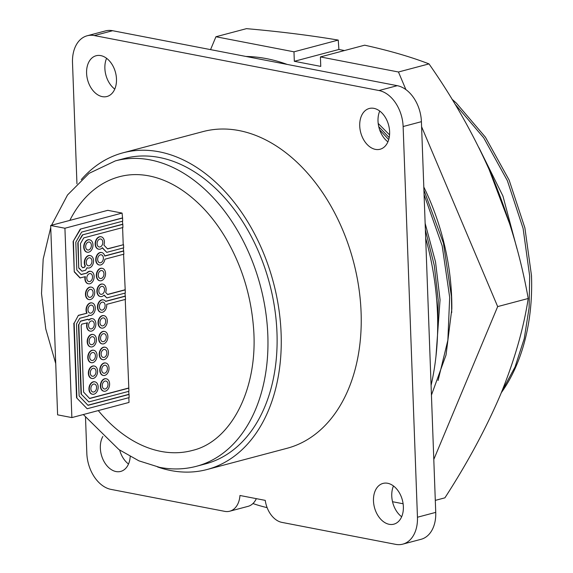 <?xml version="1.0" encoding="UTF-8"?>
<svg xmlns="http://www.w3.org/2000/svg" width="573" height="573" viewBox="0 0 573 573"><rect width="100%" height="100%" fill="white"/><g stroke="black" fill="none" stroke-linecap="round" stroke-linejoin="round"><path stroke-width="0.86" d="M431.44 395.112L446.03 355.009L451.832 308.897A192.621 131.862 -104.9 0 0 451.667 297.702A192.621 131.862 -104.9 0 0 423.805 187.02M389.554 134.92A192.621 131.862 -104.9 0 0 389.311 134.648L378.194 123.424M210.556 49.622L215.935 36.751L293.978 51.821L294.321 61.29L320.765 66.396L320.414 56.928L364.672 45.188C389.561 50.689 410.999 56.92 428.998 63.897C454.181 99.809 475.397 137.67 492.637 177.472C509.175 217.561 521.036 257.9 528.213 298.49C523.6 328.644 514.396 360.632 500.594 394.439C486.019 428.525 467.453 462.991 444.906 497.837L435.301 500.379M320.414 56.928L398.457 71.997L405.899 89.596M428.998 63.897L398.457 71.997M293.978 51.821L338.235 40.081C309.893 35.333 279.309 31.522 246.476 28.65L215.935 36.751M421.592 126.705L497.672 306.591L433.797 459.446M528.213 298.49L497.672 306.591M403.113 503.76L392.526 501.719M344.48 50.546L338.901 49.464L338.235 40.081M294.321 61.29L338.901 49.464M100.69 386.195A6.324 4.376 100.9 0 0 103.949 391.223A6.324 4.376 100.9 0 0 109.608 383.831A6.324 4.376 100.9 0 0 106.349 378.796A6.324 4.376 100.9 0 0 100.69 386.195M106.191 378.774A6.324 4.376 100.9 0 0 106.026 378.739A6.324 4.376 100.9 0 0 100.368 386.13A6.324 4.376 100.9 0 0 103.627 391.158A6.324 4.376 100.9 0 0 103.792 391.187M100.117 370.416A6.324 4.376 100.9 0 0 103.369 375.444A6.324 4.376 100.9 0 0 109.028 368.045A6.324 4.376 100.9 0 0 105.769 363.017A6.324 4.376 100.9 0 0 100.117 370.416M105.611 362.996A6.324 4.376 100.9 0 0 105.446 362.96A6.324 4.376 100.9 0 0 99.795 370.351A6.324 4.376 100.9 0 0 103.047 375.379A6.324 4.376 100.9 0 0 103.212 375.408M99.537 354.637A6.324 4.376 100.9 0 0 102.796 359.665A6.324 4.376 100.9 0 0 108.447 352.266A6.324 4.376 100.9 0 0 105.196 347.238A6.324 4.376 100.9 0 0 99.537 354.637M105.031 347.217A6.324 4.376 100.9 0 0 104.873 347.181A6.324 4.376 100.9 0 0 99.215 354.572A6.324 4.376 100.9 0 0 102.474 359.6A6.324 4.376 100.9 0 0 102.631 359.629M98.957 338.851A6.324 4.376 100.9 0 0 102.216 343.886A6.324 4.376 100.9 0 0 107.874 336.487A6.324 4.376 100.9 0 0 104.615 331.459A6.324 4.376 100.9 0 0 98.957 338.851M104.451 331.43A6.324 4.376 100.9 0 0 104.293 331.395A6.324 4.376 100.9 0 0 98.635 338.793A6.324 4.376 100.9 0 0 101.894 343.821A6.324 4.376 100.9 0 0 102.051 343.85M98.377 323.072A6.324 4.376 100.9 0 0 101.636 328.1A6.324 4.376 100.9 0 0 107.294 320.708A6.324 4.376 100.9 0 0 104.035 315.68A6.324 4.376 100.9 0 0 98.377 323.072M103.871 315.651A6.324 4.376 100.9 0 0 103.713 315.616A6.324 4.376 100.9 0 0 98.055 323.014A6.324 4.376 100.9 0 0 101.314 328.043A6.324 4.376 100.9 0 0 101.478 328.071M96.644 275.735A6.324 4.376 100.9 0 0 99.903 280.763A6.324 4.376 100.9 0 0 105.554 273.371A6.324 4.376 100.9 0 0 102.302 268.343A6.324 4.376 100.9 0 0 96.644 275.735M102.137 268.314A6.324 4.376 100.9 0 0 101.98 268.279A6.324 4.376 100.9 0 0 96.321 275.67A6.324 4.376 100.9 0 0 99.58 280.706A6.324 4.376 100.9 0 0 99.738 280.727M84.059 247.207A6.324 4.376 100.9 0 0 87.311 252.235A6.324 4.376 100.9 0 0 92.969 244.843A6.324 4.376 100.9 0 0 89.71 239.815A6.324 4.376 100.9 0 0 84.059 247.207M89.553 239.786A6.324 4.376 100.9 0 0 89.388 239.75A6.324 4.376 100.9 0 0 83.737 247.149A6.324 4.376 100.9 0 0 86.989 252.177A6.324 4.376 100.9 0 0 87.153 252.199M85.792 294.543A6.324 4.376 100.9 0 0 89.051 299.579A6.324 4.376 100.9 0 0 94.71 292.18A6.324 4.376 100.9 0 0 91.451 287.152A6.324 4.376 100.9 0 0 85.792 294.543M91.286 287.123A6.324 4.376 100.9 0 0 91.128 287.094A6.324 4.376 100.9 0 0 85.47 294.486A6.324 4.376 100.9 0 0 88.729 299.514A6.324 4.376 100.9 0 0 88.887 299.543M87.526 341.888A6.324 4.376 100.9 0 0 90.785 346.916A6.324 4.376 100.9 0 0 96.443 339.524A6.324 4.376 100.9 0 0 93.184 334.489A6.324 4.376 100.9 0 0 87.526 341.888M93.019 334.467A6.324 4.376 100.9 0 0 92.862 334.431A6.324 4.376 100.9 0 0 87.203 341.823A6.324 4.376 100.9 0 0 90.462 346.851A6.324 4.376 100.9 0 0 90.627 346.88M88.106 357.667A6.324 4.376 100.9 0 0 91.365 362.695A6.324 4.376 100.9 0 0 97.023 355.303A6.324 4.376 100.9 0 0 93.764 350.275A6.324 4.376 100.9 0 0 88.106 357.667M93.6 350.246A6.324 4.376 100.9 0 0 93.442 350.21A6.324 4.376 100.9 0 0 87.784 357.602A6.324 4.376 100.9 0 0 91.043 362.63A6.324 4.376 100.9 0 0 91.207 362.659M88.686 373.446A6.324 4.376 100.9 0 0 91.945 378.474A6.324 4.376 100.9 0 0 97.596 371.082A6.324 4.376 100.9 0 0 94.344 366.054A6.324 4.376 100.9 0 0 88.686 373.446M94.18 366.025A6.324 4.376 100.9 0 0 94.022 365.989A6.324 4.376 100.9 0 0 88.364 373.381A6.324 4.376 100.9 0 0 91.623 378.409A6.324 4.376 100.9 0 0 91.78 378.438M89.266 389.225A6.324 4.376 100.9 0 0 92.518 394.253A6.324 4.376 100.9 0 0 98.176 386.861A6.324 4.376 100.9 0 0 94.917 381.833A6.324 4.376 100.9 0 0 89.266 389.225M94.76 381.804A6.324 4.376 100.9 0 0 94.595 381.768A6.324 4.376 100.9 0 0 88.944 389.16A6.324 4.376 100.9 0 0 92.203 394.188A6.324 4.376 100.9 0 0 92.36 394.217M128.603 391.373L129.04 394.446L87.991 405.333L79.124 395.922L76.481 323.974L79.762 318.294L88.213 316.052L88.786 315.057A6.324 4.376 100.9 0 0 89.632 315.358A6.324 4.376 100.9 0 0 95.283 307.959A6.324 4.376 100.9 0 0 92.024 302.931A6.324 4.376 100.9 0 0 86.373 310.33A6.324 4.376 100.9 0 0 87.046 313.173L78.379 315.329L74.153 323.272L78.379 315.329M91.866 302.909A6.324 4.376 100.9 0 0 91.709 302.873A6.324 4.376 100.9 0 0 86.05 310.265A6.324 4.376 100.9 0 0 86.724 313.116M125.236 299.428L128.81 388.136L89.653 398.522L83.601 392.097L81.151 325.378L81.889 324.103L87.44 322.857A6.324 4.376 100.9 0 0 86.946 326.109A6.324 4.376 100.9 0 0 90.205 331.137A6.324 4.376 100.9 0 0 95.863 323.738A6.324 4.376 100.9 0 0 92.604 318.71A6.324 4.376 100.9 0 0 88.973 320.192L87.776 319.204L80.499 321.138L78.816 324.676L80.499 321.138M87.06 322.728L87.117 322.792A6.324 4.376 100.9 0 0 86.63 326.044A6.324 4.376 100.9 0 0 89.882 331.072A6.324 4.376 100.9 0 0 90.047 331.101M92.446 318.688A6.324 4.376 100.9 0 0 92.282 318.652A6.324 4.376 100.9 0 0 88.779 319.992M125.437 296.191L105.661 301.434A6.324 4.376 100.9 0 0 103.455 299.901A6.324 4.376 100.9 0 0 97.797 307.293A6.324 4.376 100.9 0 0 101.056 312.321A6.324 4.376 100.9 0 0 106.714 304.929A6.324 4.376 100.9 0 0 106.671 304.356L125.551 299.35L125 293.118M103.298 299.872A6.324 4.376 100.9 0 0 103.133 299.837A6.324 4.376 100.9 0 0 97.474 307.235A6.324 4.376 100.9 0 0 100.733 312.264A6.324 4.376 100.9 0 0 100.898 312.285M123.575 254.254L125.201 289.881L107.652 294.536L105.647 292.402A6.324 4.376 100.9 0 0 106.134 289.15A6.324 4.376 100.9 0 0 102.875 284.122A6.324 4.376 100.9 0 0 97.224 291.514A6.324 4.376 100.9 0 0 100.476 296.542A6.324 4.376 100.9 0 0 104.114 295.059L106.822 297.939L103.978 295.202M102.717 284.093A6.324 4.376 100.9 0 0 102.553 284.058A6.324 4.376 100.9 0 0 96.901 291.456A6.324 4.376 100.9 0 0 100.16 296.485A6.324 4.376 100.9 0 0 100.318 296.506M107.452 248.818L123.546 244.7L107.559 248.94L103.914 245.065A6.324 4.376 100.9 0 0 104.401 241.813A6.324 4.376 100.9 0 0 101.142 236.785A6.324 4.376 100.9 0 0 95.483 244.177A6.324 4.376 100.9 0 0 98.742 249.205A6.324 4.376 100.9 0 0 102.374 247.722L106.728 252.349L102.245 247.865M100.977 236.756A6.324 4.376 100.9 0 0 100.819 236.721A6.324 4.376 100.9 0 0 95.161 244.112A6.324 4.376 100.9 0 0 98.42 249.14A6.324 4.376 100.9 0 0 98.585 249.169M122.371 221.271L122.801 224.344L82.376 234.916L77.806 242.845L78.73 268.028L81.968 271.187L85.606 270.22L87.046 267.72A6.324 4.376 100.9 0 0 87.891 268.014A6.324 4.376 100.9 0 0 93.549 260.622A6.324 4.376 100.9 0 0 90.29 255.594A6.324 4.376 100.9 0 0 84.632 262.986A6.324 4.376 100.9 0 0 85.348 265.915L84.224 267.254L82.684 267.655M90.133 255.565A6.324 4.376 100.9 0 0 89.968 255.529A6.324 4.376 100.9 0 0 84.31 262.928A6.324 4.376 100.9 0 0 85.026 265.858M64.921 228.24L71.869 417.588L57.608 414.838L50.668 225.483L64.921 228.24L122.07 213.077L122.572 218.034L80.256 229.107L73.136 241.441L74.254 271.853L79.984 277.934L85.391 276.652A6.324 4.376 100.9 0 0 85.212 278.764A6.324 4.376 100.9 0 0 88.471 283.8A6.324 4.376 100.9 0 0 94.13 276.401A6.324 4.376 100.9 0 0 90.871 271.373A6.324 4.376 100.9 0 0 87.103 273.006L81.022 274.474M85.04 276.745A6.324 4.376 100.9 0 0 84.89 278.707A6.324 4.376 100.9 0 0 88.149 283.735A6.324 4.376 100.9 0 0 88.314 283.764M90.706 271.344A6.324 4.376 100.9 0 0 90.548 271.308A6.324 4.376 100.9 0 0 86.781 272.949M93.686 308.389A4.054 2.808 100.9 0 0 91.594 305.165A4.054 2.808 100.9 0 0 87.97 309.9A4.054 2.808 100.9 0 0 90.061 313.123A4.054 2.808 100.9 0 0 93.686 308.389M94.266 324.168A4.054 2.808 100.9 0 0 92.174 320.944A4.054 2.808 100.9 0 0 88.55 325.679A4.054 2.808 100.9 0 0 90.634 328.902A4.054 2.808 100.9 0 0 94.266 324.168M105.117 305.352A4.054 2.808 100.9 0 0 103.025 302.129A4.054 2.808 100.9 0 0 99.401 306.87A4.054 2.808 100.9 0 0 101.485 310.093A4.054 2.808 100.9 0 0 105.117 305.352M104.537 289.573A4.054 2.808 100.9 0 0 102.445 286.35A4.054 2.808 100.9 0 0 98.821 291.091A4.054 2.808 100.9 0 0 100.912 294.314A4.054 2.808 100.9 0 0 104.537 289.573M103.376 258.015A4.054 2.808 100.9 0 0 101.292 254.792A4.054 2.808 100.9 0 0 97.661 259.533A4.054 2.808 100.9 0 0 99.752 262.756A4.054 2.808 100.9 0 0 103.376 258.015M102.803 242.236A4.054 2.808 100.9 0 0 100.712 239.013A4.054 2.808 100.9 0 0 97.088 243.754A4.054 2.808 100.9 0 0 99.172 246.977A4.054 2.808 100.9 0 0 102.803 242.236M91.952 261.044A4.054 2.808 100.9 0 0 89.861 257.821A4.054 2.808 100.9 0 0 86.237 262.563A4.054 2.808 100.9 0 0 88.321 265.786A4.054 2.808 100.9 0 0 91.952 261.044M92.525 276.831A4.054 2.808 100.9 0 0 90.441 273.6A4.054 2.808 100.9 0 0 86.817 278.342A4.054 2.808 100.9 0 0 88.901 281.565A4.054 2.808 100.9 0 0 92.525 276.831M106.27 336.917A4.054 2.808 100.9 0 0 104.186 333.687A4.054 2.808 100.9 0 0 100.554 338.428A4.054 2.808 100.9 0 0 102.646 341.651A4.054 2.808 100.9 0 0 106.27 336.917M106.85 352.696A4.054 2.808 100.9 0 0 104.759 349.473A4.054 2.808 100.9 0 0 101.135 354.207A4.054 2.808 100.9 0 0 103.226 357.43A4.054 2.808 100.9 0 0 106.85 352.696M108.011 384.254A4.054 2.808 100.9 0 0 105.919 381.031A4.054 2.808 100.9 0 0 102.295 385.765A4.054 2.808 100.9 0 0 104.379 388.988A4.054 2.808 100.9 0 0 108.011 384.254M96.579 387.284A4.054 2.808 100.9 0 0 94.488 384.06A4.054 2.808 100.9 0 0 90.863 388.802A4.054 2.808 100.9 0 0 92.955 392.025A4.054 2.808 100.9 0 0 96.579 387.284M91.372 245.265A4.054 2.808 100.9 0 0 89.281 242.042A4.054 2.808 100.9 0 0 85.656 246.784A4.054 2.808 100.9 0 0 87.748 250.007A4.054 2.808 100.9 0 0 91.372 245.265M103.957 273.794A4.054 2.808 100.9 0 0 101.865 270.571A4.054 2.808 100.9 0 0 98.241 275.312A4.054 2.808 100.9 0 0 100.332 278.535A4.054 2.808 100.9 0 0 103.957 273.794M93.105 292.61A4.054 2.808 100.9 0 0 91.021 289.386A4.054 2.808 100.9 0 0 87.39 294.121A4.054 2.808 100.9 0 0 89.481 297.344A4.054 2.808 100.9 0 0 93.105 292.61M105.69 321.131A4.054 2.808 100.9 0 0 103.606 317.908A4.054 2.808 100.9 0 0 99.981 322.649A4.054 2.808 100.9 0 0 102.066 325.872A4.054 2.808 100.9 0 0 105.69 321.131M94.846 339.947A4.054 2.808 100.9 0 0 92.754 336.723A4.054 2.808 100.9 0 0 89.13 341.458A4.054 2.808 100.9 0 0 91.214 344.688A4.054 2.808 100.9 0 0 94.846 339.947M95.419 355.726A4.054 2.808 100.9 0 0 93.335 352.502A4.054 2.808 100.9 0 0 89.703 357.244A4.054 2.808 100.9 0 0 91.795 360.467A4.054 2.808 100.9 0 0 95.419 355.726M107.43 368.475A4.054 2.808 100.9 0 0 105.339 365.252A4.054 2.808 100.9 0 0 101.715 369.986A4.054 2.808 100.9 0 0 103.799 373.209A4.054 2.808 100.9 0 0 107.43 368.475M95.999 371.505A4.054 2.808 100.9 0 0 93.915 368.281A4.054 2.808 100.9 0 0 90.283 373.023A4.054 2.808 100.9 0 0 92.375 376.246A4.054 2.808 100.9 0 0 95.999 371.505M245.917 56.455A229.687 157.231 75.1 0 1 266.502 58.639A229.687 157.231 75.1 0 1 287.216 64.427M425.682 238.117A229.687 157.231 75.1 0 1 431.082 385.385M98.284 410.583A141.638 96.959 -104.9 0 0 160.884 451.395A141.638 96.959 -104.9 0 0 192.492 450.414C231.342 441.346 259.283 387.584 253.302 325.178C250.544 294.429 241.67 265.944 226.679 239.729C219.738 227.775 211.903 217.217 203.164 208.056C185.96 190.329 167.889 179.607 148.959 175.882C138.845 173.956 129.147 174.199 119.864 176.606A141.638 96.959 -104.9 0 0 69.827 220.404M196.36 466.307L205.506 463.879A157.99 108.154 -104.9 0 0 274.646 308.081A157.99 108.154 -104.9 0 0 159.358 157.482A157.99 108.154 -104.9 0 0 124.491 158.463L115.345 160.891A157.99 108.154 -104.9 0 1 150.219 159.903A157.99 108.154 -104.9 0 1 265.5 310.509A157.99 108.154 -104.9 0 1 196.36 466.307C184.47 469.43 172.229 469.781 159.645 467.367L138.938 460.85L118.926 449.583L83.321 414.551M122.994 152.819L202.971 131.604A163.828 112.15 75.1 0 1 239.134 130.587A163.828 112.15 75.1 0 1 358.677 286.751A163.828 112.15 75.1 0 1 286.987 448.308L207.003 469.523A163.828 112.15 -104.9 0 0 278.7 307.966A163.828 112.15 -104.9 0 0 159.151 151.802A163.828 112.15 -104.9 0 0 122.994 152.819A163.828 112.15 -104.9 0 0 81.266 179.636M157.468 466.916A163.828 112.15 -104.9 0 0 170.84 470.548A163.828 112.15 -104.9 0 0 207.003 469.523M128.51 464.015A21.086 14.432 75.1 0 1 119.671 450.099M130.2 456.559A21.086 14.432 75.1 0 1 120.688 471.429A21.086 14.432 75.1 0 1 116.033 471.558A21.086 14.432 75.1 0 1 102.273 457.691A21.086 14.432 75.1 0 1 102.832 436.504M114.765 89.094A21.086 14.432 75.1 0 1 106.592 58.303M102.288 96.636A21.086 14.432 75.1 0 1 86.903 76.538A21.086 14.432 75.1 0 1 96.128 55.739A21.086 14.432 75.1 0 1 100.784 55.61A21.086 14.432 75.1 0 1 116.169 75.708A21.086 14.432 75.1 0 1 106.943 96.508A21.086 14.432 75.1 0 1 102.288 96.636M387.9 141.839A21.086 14.432 75.1 0 1 379.734 111.047M375.43 149.381A21.086 14.432 75.1 0 1 360.037 129.283A21.086 14.432 75.1 0 1 369.27 108.49A21.086 14.432 75.1 0 1 373.925 108.354A21.086 14.432 75.1 0 1 389.311 128.459A21.086 14.432 75.1 0 1 380.078 149.252A21.086 14.432 75.1 0 1 375.43 149.381M401.652 516.76A21.086 14.432 75.1 0 1 393.479 485.968M389.174 524.302A21.086 14.432 75.1 0 1 373.789 504.204A21.086 14.432 75.1 0 1 383.015 483.411A21.086 14.432 75.1 0 1 387.67 483.275A21.086 14.432 75.1 0 1 403.055 503.38A21.086 14.432 75.1 0 1 393.83 524.173A21.086 14.432 75.1 0 1 389.174 524.302M85.513 417.423L86.831 453.386A32.439 22.211 -104.9 0 0 110.983 489.385L224.723 511.352A22.712 15.543 -104.9 0 0 229.737 511.209L248.023 506.36A22.712 15.543 -104.9 0 0 252.951 503.538A22.712 15.543 -104.9 0 0 256.324 498.653M112.63 30.713L94.337 35.562A32.439 22.211 -104.9 0 0 87.182 35.77L105.468 30.913A32.439 22.211 75.1 0 1 112.63 30.713L397.261 85.678A32.439 22.211 75.1 0 1 421.413 121.677L435.738 512.377A32.439 22.211 75.1 0 1 421.062 539.3L402.776 544.149A32.439 22.211 -104.9 0 0 417.452 517.233L435.738 512.377M229.737 511.209A22.712 15.543 -104.9 0 0 239.958 495.487L265.249 500.372A22.712 15.543 -104.9 0 0 281.873 522.383L395.614 544.35A32.439 22.211 -104.9 0 0 402.776 544.149M76.947 183.79L72.506 62.686A32.439 22.211 -104.9 0 1 87.182 35.77M94.337 35.562L378.975 90.527L397.261 85.678M421.413 121.677L403.127 126.533A32.439 22.211 -104.9 0 0 378.975 90.527M403.127 126.533L417.452 517.233M128.81 388.136L128.925 391.295L88.822 401.931L81.037 393.945L78.494 324.612M129.04 394.446L129.154 397.605L87.16 408.742L76.56 397.769L73.831 323.208M71.869 417.588L129.011 402.432L128.839 397.683M122.07 213.077L107.81 210.327L50.668 225.483M122.572 218.034L122.686 221.185L81.638 232.079L75.794 242.207L76.811 270.005L81.137 274.589L87.103 273.006M122.801 224.344L122.916 227.502L83.765 237.888L80.464 243.611L81.287 266.173L82.799 267.777L84.224 267.254M123.224 244.635L122.601 227.581M123.546 244.7L123.661 247.858L106.728 252.349M123.782 251.01L104.773 256.052A6.324 4.376 100.9 0 0 101.722 252.564A6.324 4.376 100.9 0 0 96.221 257.943A6.324 4.376 100.9 0 0 99.322 264.984A6.324 4.376 100.9 0 0 104.888 259.211L123.897 254.168L123.345 247.937M125.201 289.881L125.322 293.032L106.822 297.939M437.557 333.35L438.245 300.345L434.298 265.535L425.381 229.938M435.981 356.191L440.057 299.865L435.53 261.976L425.137 223.355M438.08 380.479L447.864 340.233L449.676 297.308L442.177 245.817L424.084 194.634M388.702 139.611L379.641 129.806M451.71 312.593L451.481 296.828L443.43 243.124L423.92 190.05M389.189 137.62L378.746 126.647M510.106 225.053L488.662 168.304M516.903 248.467L502.929 196.016L478.971 147.748M501.884 391.33L515.048 366.949L524.245 338.607L529.101 307.78L529.681 276.086L523.099 228.448L507.377 180.674L483.698 137.799L454.826 103.871M501.332 392.67A189.785 129.913 75.1 0 0 531.486 275.606L524.889 227.904L509.132 180.072L485.395 137.162L456.466 103.24L451.925 99.108M267.118 507.628A229.687 157.231 75.1 0 1 252.951 503.538M80.578 229.171L73.136 241.441M73.459 241.505L74.254 271.853M80.306 277.998L74.576 271.917M82.698 234.98L77.806 242.845M78.129 242.909L78.73 268.028M81.968 271.187L79.053 268.092M87.01 267.792A6.324 4.376 100.9 0 0 87.569 267.956A6.324 4.376 100.9 0 0 87.733 267.985M85.348 265.915L84.546 267.312M101.557 252.535A6.324 4.376 100.9 0 0 101.4 252.5A6.324 4.376 100.9 0 0 95.899 257.879A6.324 4.376 100.9 0 0 99 264.919A6.324 4.376 100.9 0 0 99.165 264.948M88.099 319.268L80.822 321.195M88.822 401.931L81.037 393.945M81.359 394.009L78.816 324.676M88.743 315.129A6.324 4.376 100.9 0 0 89.309 315.293A6.324 4.376 100.9 0 0 89.467 315.322M87.046 313.173L78.702 315.386M87.16 408.742L76.56 397.769M76.882 397.834L74.153 323.272M128.717 394.382L87.877 405.218M128.488 388.071L89.538 398.407M125.115 296.126L105.575 301.312M124.885 289.816L107.545 294.415M123.46 250.945L104.737 255.916M122.479 224.279L82.376 234.916M122.25 217.969L80.256 229.107M55.731 363.597L45.776 328.952L41.514 293.512L43.183 259.103L50.739 227.495M51.549 225.246L67.528 194.97L89.102 173.333L115.345 160.891"/></g></svg>
